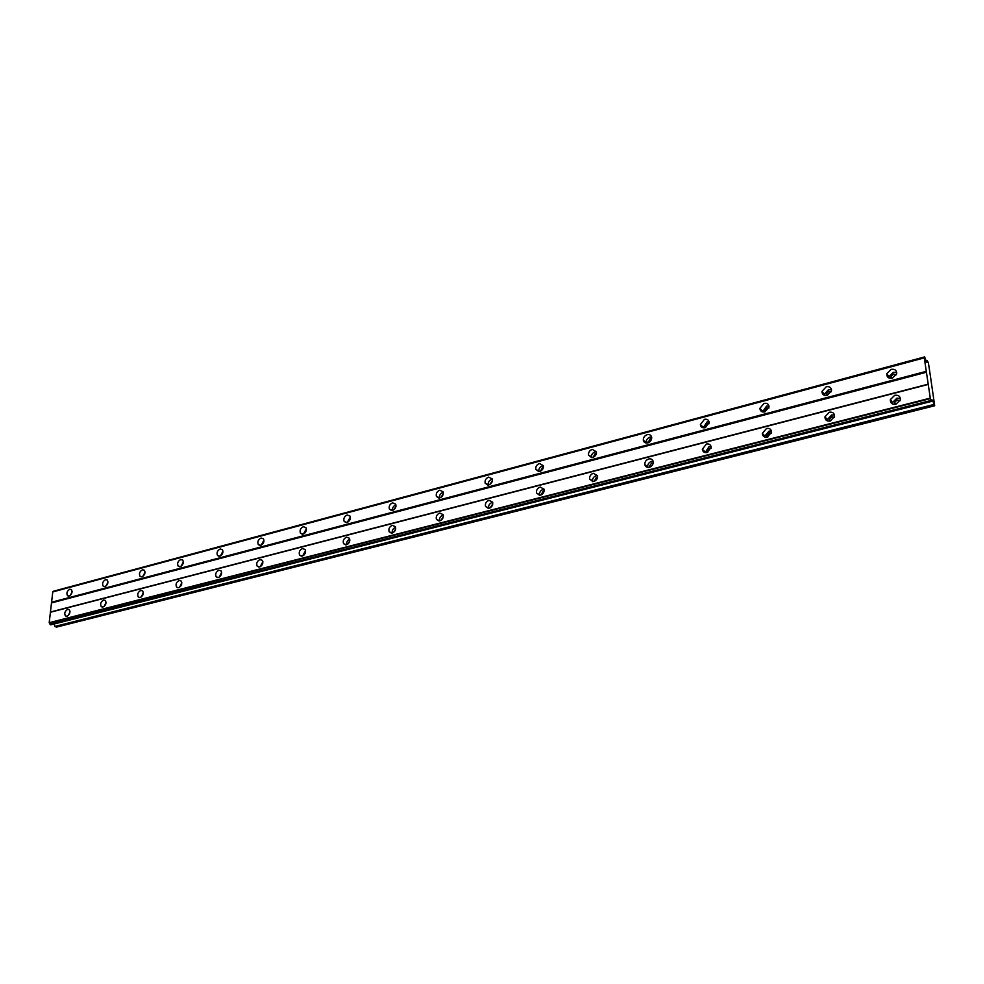 <?xml version="1.0" encoding="UTF-8"?>
<svg xmlns="http://www.w3.org/2000/svg" width="984" height="984" viewBox="0 0 984 984"><rect width="100%" height="100%" fill="white"/><g stroke="black" fill="none" stroke-linecap="round" stroke-linejoin="round"><path stroke-width="1.48" d="M891.258 378.348L890.963 376.663L893.546 374.055L896.387 374.756M826.56 395.531L826.24 394.055L828.786 391.275L831.271 391.767M764.568 411.976L764.248 410.722L766.745 407.782L768.873 408.089M705.11 427.72L709.181 422.567C708.8 419.959 707.213 418.889 704.433 419.344L700.387 424.547C700.78 427.105 702.355 428.163 705.11 427.72L704.815 426.699L707.238 423.6L709.046 423.772M648.025 442.825L650.129 438.79L651.605 438.852M593.18 457.302L595.271 453.378L596.439 453.366M540.462 471.213L542.528 467.4L543.414 467.338M489.737 484.583L492.394 480.819M440.893 497.437L443.28 493.82M393.846 509.81L395.974 506.379M348.484 521.717L350.365 518.506M304.72 533.18L306.368 530.241M262.494 544.226L263.897 541.606M221.72 554.853L222.851 552.614M182.323 565.062L183.184 563.328M144.291 574.804L144.759 573.832M67.712 609.33C64.858 611.101 64.095 613.29 65.411 615.91L66.986 616.242C69.827 614.483 70.602 612.294 69.286 609.662L67.712 609.33M70.024 611.704L68.413 615.381M894.714 395.297L890.36 399.639C890.237 403.145 892.107 404.67 895.957 404.227L900.311 399.922C900.458 396.38 898.601 394.842 894.714 395.297M900.36 398.409L896.904 398.163L892.562 402.493L892.525 403.981M829.241 412.234L824.949 416.872C825.035 420.082 826.806 421.459 830.275 421.017L834.567 416.441C834.506 413.182 832.735 411.792 829.241 412.234M834.53 415.088L831.603 414.977L827.335 419.602L827.384 420.918M766.524 428.471L762.329 433.403C762.588 436.306 764.273 437.536 767.385 437.105L771.579 432.222C771.358 429.282 769.66 428.028 766.524 428.471M771.493 431.103L769.058 431.103L764.875 436.01L764.986 437.105M707.102 452.529L711.198 447.351C710.817 444.707 709.23 443.587 706.414 444.03L702.33 449.245C702.736 451.853 704.323 452.947 707.102 452.529L706.795 451.361L709.23 448.237L711.088 448.458M711.075 446.478L709.095 446.552L705.159 452.591M648.751 458.95C646.094 459.934 644.778 461.754 644.803 464.448C645.307 466.76 646.796 467.72 649.28 467.314C651.912 466.354 653.241 464.534 653.253 461.865C652.749 459.503 651.26 458.532 648.751 458.95M653.142 461.262L651.568 461.373C648.911 462.345 647.607 464.177 647.62 466.846L647.743 467.425M593.377 473.279C590.646 474.337 589.379 476.256 589.576 479.023L593.758 481.508C596.476 480.475 597.755 478.568 597.583 475.801L593.377 473.279M597.509 475.481L596.316 475.616C593.598 476.662 592.331 478.568 592.516 481.336L592.589 481.643M540.167 487.055C537.375 488.187 536.157 490.18 536.514 493.021L540.413 495.149C543.193 494.042 544.423 492.062 544.091 489.22L540.167 487.055M544.078 489.171L543.217 489.294C540.425 490.426 539.22 492.406 539.576 495.247L536.514 493.021M488.999 500.303C486.145 501.508 484.989 503.562 485.506 506.465L489.122 508.273C491.951 507.08 493.119 505.038 492.627 502.147L488.999 500.303M492.701 502.357L492.148 502.455C489.417 503.574 488.236 505.542 488.593 508.371M439.75 513.045C436.859 514.337 435.752 516.44 436.416 519.367L439.75 520.905C442.628 519.626 443.747 517.523 443.108 514.607L439.75 513.045M442.984 515.124C440.34 516.219 439.184 518.162 439.504 520.954M392.308 525.321C389.393 526.686 388.336 528.838 389.135 531.766L392.21 533.057C395.125 531.704 396.183 529.564 395.408 526.637L392.308 525.321M395.629 527.326C393.071 528.396 391.939 530.302 392.21 533.057M346.589 537.153C343.65 538.592 342.653 540.769 343.576 543.685L346.393 544.779C349.32 543.352 350.341 541.175 349.443 538.26L346.589 537.153M349.787 539.146C347.438 540.265 346.38 542.122 346.626 544.706M302.506 548.568C299.554 550.068 298.595 552.27 299.616 555.161L302.211 556.071C305.151 554.582 306.122 552.393 305.114 549.49L302.506 548.568M305.544 550.56L302.654 555.935M259.948 559.576C257.008 561.138 256.086 563.352 257.193 566.218L259.579 566.981C262.519 565.431 263.441 563.217 262.359 560.351L259.948 559.576M262.863 561.606L260.207 566.747M218.866 570.216C215.927 571.827 215.041 574.041 216.222 576.87L218.399 577.51C221.338 575.911 222.224 573.697 221.068 570.868L218.866 570.216M221.646 572.282L219.211 577.178M179.162 580.486C176.234 582.147 175.386 584.373 176.616 587.14L178.633 587.682C181.548 586.034 182.397 583.819 181.191 581.04L179.162 580.486M181.819 582.602L179.605 587.239M140.774 590.425C137.871 592.122 137.059 594.336 138.326 597.067L140.171 597.522C143.074 595.824 143.898 593.61 142.643 590.88L140.774 590.425M143.32 592.614L141.315 596.944M103.64 600.031C100.762 601.765 99.974 603.967 101.278 606.648L102.976 607.03C105.854 605.308 106.653 603.106 105.362 600.424L103.64 600.031M106.075 602.306L104.267 606.328M69.815 589.219C67.01 590.966 66.236 593.131 67.502 595.714L69.101 596.058C71.906 594.324 72.681 592.159 71.426 589.564L69.815 589.219M72.127 591.642L70.516 595.197M891.123 369.369L886.805 373.76C886.707 377.179 888.564 378.643 892.34 378.163L896.682 373.834C896.793 370.365 894.936 368.877 891.123 369.369M896.731 372.518L893.312 372.309L888.995 376.675L888.946 377.954M826.228 386.749L821.972 391.398C822.071 394.535 823.829 395.863 827.249 395.396L831.505 390.783C831.431 387.61 829.672 386.257 826.228 386.749M831.492 389.639L828.589 389.553L824.346 394.19L824.371 395.322M764.051 403.391L759.894 408.311C760.152 411.164 761.813 412.358 764.888 411.902L769.07 407.019C768.824 404.129 767.151 402.911 764.051 403.391M768.996 406.072L766.573 406.084L762.502 411.915M709.083 421.853L707.102 421.939L703.154 427.806M647.226 434.657C644.594 435.654 643.29 437.462 643.302 440.106C643.794 442.394 645.283 443.329 647.743 442.898C650.362 441.927 651.679 440.131 651.691 437.486C651.199 435.162 649.711 434.227 647.226 434.657M651.605 437.019L650.03 437.142C647.398 438.126 646.094 439.946 646.107 442.579L646.193 443.021M592.27 449.368C589.576 450.426 588.321 452.332 588.493 455.063L592.651 457.486C595.332 456.441 596.599 454.559 596.452 451.841L592.27 449.368M596.415 451.619L595.197 451.754C592.503 452.812 591.249 454.706 591.421 457.425L591.458 457.622M539.453 463.513C536.698 464.645 535.493 466.613 535.825 469.405L539.699 471.496C542.442 470.377 543.66 468.421 543.352 465.641L539.453 463.513M543.365 465.678L542.479 465.813C539.761 466.92 538.556 468.864 538.838 471.631M488.642 477.117C485.838 478.322 484.682 480.352 485.161 483.193L488.765 484.977C491.557 483.784 492.726 481.766 492.271 478.937L488.642 477.117M492.344 479.22L491.766 479.319C489.122 480.413 487.941 482.332 488.212 485.087M439.725 490.204C436.884 491.496 435.777 493.562 436.404 496.428L439.737 497.953C442.566 496.686 443.686 494.62 443.083 491.754L439.725 490.204M442.948 492.332C440.377 493.414 439.208 495.309 439.454 498.015M392.604 502.824C389.738 504.177 388.668 506.293 389.43 509.171L392.505 510.462C395.371 509.109 396.441 507.006 395.703 504.14L392.604 502.824M395.9 504.878C393.416 505.924 392.272 507.781 392.481 510.462M347.18 514.976C344.289 516.403 343.268 518.556 344.142 521.422L346.983 522.504C349.861 521.102 350.882 518.962 350.033 516.096L347.18 514.976M350.365 517.018L347.18 522.442M303.355 526.711C300.452 528.199 299.493 530.364 300.452 533.205L303.06 534.127C305.962 532.652 306.934 530.499 305.987 527.645L303.355 526.711M306.393 528.752L303.478 533.992M261.055 538.039C258.152 539.576 257.23 541.754 258.275 544.57L260.674 545.345C263.577 543.82 264.512 541.643 263.478 538.826L261.055 538.039M263.958 540.105L261.289 545.124M220.195 548.974C217.304 550.56 216.418 552.75 217.538 555.529L219.739 556.181C222.63 554.595 223.528 552.418 222.421 549.638L220.195 548.974M222.974 551.077L220.527 555.849M180.712 559.539C177.833 561.175 176.972 563.365 178.153 566.095L180.183 566.649C183.061 565.025 183.922 562.848 182.766 560.105L180.712 559.539M183.368 561.704L181.142 566.218M142.52 569.761C139.666 571.446 138.842 573.623 140.06 576.317L141.93 576.772C144.783 575.111 145.62 572.934 144.414 570.24L142.52 569.761M145.066 571.987L143.049 576.218M105.583 579.65C102.742 581.359 101.955 583.537 103.197 586.181L104.919 586.575C107.76 584.865 108.56 582.7 107.33 580.056L105.583 579.65M108.006 581.962L106.198 585.874M894.923 404.387L894.542 402.53L897.15 399.934L900.065 400.734M829.647 421.14L829.241 419.492L831.812 416.736L834.358 417.302M767.114 437.167L766.721 435.764L769.23 432.825L771.431 433.194M649.612 467.216L649.305 466.318L651.666 463.034L653.191 463.132M594.348 481.311L596.39 477.252L597.596 477.252M541.225 494.854L543.266 490.905L544.177 490.856M490.13 507.867L492.787 503.98M440.955 520.376L443.341 516.625M393.588 532.393L395.716 528.838M347.93 543.98L349.824 540.634M303.896 555.124L305.557 552.049M261.412 565.849L262.826 563.094M220.391 576.181L221.56 573.807M180.773 586.107L181.683 584.213M142.52 595.591L143.074 594.385M930.606 377.475L928.392 362.788L927.211 360.624L927.1 362.579L926.239 361.337L924.64 356.897L924.284 357.881L930.286 398.114L931.516 401.361L932.008 399.848L932.869 401.054L934.689 405.765L930.606 377.475M931.516 401.361L50.725 624.84L49.2 622.688L52.792 591.802L924.345 357.721M53.419 591.642L924.64 356.897M54.12 623.979L54.846 626.451L56.482 627.103L934.689 405.765M930.286 398.114L49.2 622.688M50.344 612.269L928.244 384.437M928.355 384.117L50.75 611.962M51.746 602.86L926.571 372.21M926.288 371.337L51.439 602.269M52.57 591.974L924.284 357.881M926.104 360.919L927.211 360.624M54.846 626.451L933.791 404.522M54.157 623.991L932.869 401.054M930.434 398.594L49.36 623.007M931.048 400.463L50.012 624.287M53.653 591.163L924.579 357.069M931.208 400.943L50.184 624.619M892.119 378.213L890.963 376.663M827.359 395.359L826.24 394.055M765.257 411.779L764.248 410.722M705.676 427.536L704.815 426.699M648.468 442.652L647.779 442.037M66.371 616.304L65.411 615.91M892.562 402.493L890.36 399.639M827.335 419.602L824.949 416.872M764.875 436.01L762.329 433.403M705.024 451.754L702.33 449.245M647.62 466.846L644.803 464.448M592.516 481.336L589.576 479.023M488.347 508.384L485.506 506.465M438.999 521.003L436.416 519.367M391.472 533.156L389.135 531.766M345.667 544.878L343.576 543.685M301.498 556.169L299.616 555.161M258.878 567.067L257.193 566.218M217.722 577.596L216.222 576.87M177.956 587.755L176.616 587.14M139.531 597.583L138.326 597.067M102.348 607.091L101.278 606.648M68.462 596.12L67.502 595.714M888.995 376.675L886.805 373.76M824.346 394.19L821.972 391.398M762.428 410.992L759.894 408.311M703.068 427.105L700.387 424.547M646.107 442.579L643.302 440.106M591.421 457.425L588.493 455.063M538.777 471.631L535.825 469.405M487.892 485.1L485.161 483.193M438.901 498.076L436.404 496.428M391.706 510.561L389.43 509.171M346.196 522.615L344.142 521.422M302.297 534.226L300.452 533.205M259.936 545.443L258.275 544.57M219.014 556.268L217.538 555.529M179.482 566.735L178.153 566.095M141.253 576.858L140.06 576.317M104.267 586.649L103.197 586.181M895.87 404.239L894.542 402.53M830.521 420.955L829.241 419.492M767.877 436.957L766.721 435.764M707.791 452.296L706.795 451.361M650.116 467.006L649.305 466.318"/></g></svg>
